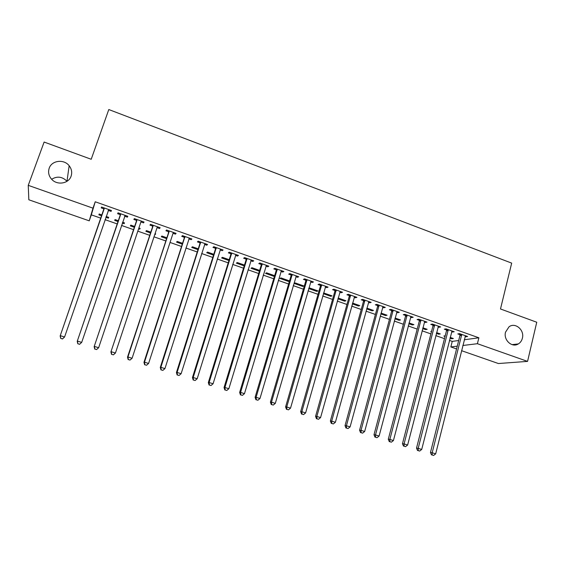 <?xml version="1.0" encoding="UTF-8"?>
<svg xmlns="http://www.w3.org/2000/svg" width="565" height="565" viewBox="0 0 565 565"><rect width="100%" height="100%" fill="white"/><g stroke="black" fill="none" stroke-linecap="round" stroke-linejoin="round"><path stroke-width="0.85" d="M71.112 176.111C68.761 183.717 57.058 185.61 51.57 179.183C48.717 175.856 47.926 172.205 49.19 168.236C51.69 160.347 63.979 158.857 69.156 165.729C71.642 168.956 72.292 172.417 71.112 176.111M522.385 338.202C521.735 340.759 520.386 342.665 518.324 343.93C512.067 348.075 503.267 340.01 505.527 332.149L509.03 326.81C515.245 321.951 524.694 330.052 522.385 338.202M51.648 179.267C57.192 175.92 62.305 176.584 66.988 181.266L67.009 181.287M464.275 339.763L478.873 337.792L95.224 201.776L91.318 214.848L100.902 218.21M105.048 219.665L117.315 223.966M121.51 225.435L133.587 229.673M137.825 231.156L149.711 235.323M153.991 236.82L165.693 240.923M170.016 242.441L181.535 246.481M185.892 248.007L197.234 251.983M201.634 253.523L212.8 257.442M217.235 258.996L228.232 262.852M232.702 264.42L243.522 268.213M248.035 269.795L258.685 273.524M263.226 275.12L273.714 278.792M278.298 280.402L288.616 284.018M293.235 285.636L303.391 289.195M308.038 290.827L318.038 294.337M322.721 295.975L332.566 299.429M337.277 301.081L346.966 304.478M351.713 306.138L361.247 309.479M366.028 311.16L375.407 314.444M380.217 316.132L389.455 319.373M394.292 321.068L403.382 324.254M408.248 325.956L417.196 329.098M422.09 330.808L430.89 333.901M435.813 335.624L444.478 338.661M449.429 340.398L452.254 341.387L450.849 346.945L457.255 346.168M91.318 214.848L89.235 220.837L28.829 199.777L28.25 185.348L92.992 208.174L89.235 220.837M28.25 185.348L44.119 142.048L91.212 159.274L108.791 109.539L511.678 263.12L500.491 308.97L536.75 322.234L527.562 361.388L498.401 363.535L461.534 350.674M456.555 348.937L450.849 346.945M124.392 222.864L124.109 223.691L124.505 222.9L122.598 222.236M124.109 223.691L122.315 223.062M118.127 221.593L114.688 220.385L115.041 219.573L118.41 220.76M127.697 216.254L127.393 217.151L127.817 216.303L118.007 212.828L117.626 213.704L120.267 214.636M127.393 217.151L124.759 216.226M155.424 233.776L155.149 234.602L155.686 233.868L155.043 233.642M155.149 234.602L154.775 234.468M150.502 232.964L145.89 231.346L146.384 230.598L150.777 232.137M159.86 227.631L159.563 228.521L160.142 227.73L150.502 224.326L149.972 225.131L152.564 226.049M159.563 228.521L157.042 227.631M182.297 244.137L176.57 242.124L177.191 241.424L182.566 243.31M191.457 238.811L191.168 239.694L191.888 238.96L182.424 235.612L181.746 236.361L184.296 237.265M191.168 239.694L188.844 238.875M213.535 255.112L206.726 252.717L207.482 252.075L213.796 254.292M222.504 249.794L222.229 250.669L223.076 249.991L213.782 246.707L212.97 247.399L215.47 248.282M222.229 250.669L220.096 249.921M244.235 265.896L236.375 263.135L237.258 262.541L244.483 265.084M253.007 260.585L252.746 261.454L253.727 260.832L244.589 257.605L243.642 258.24L246.1 259.109M252.746 261.454L250.796 260.769M274.428 275.607L274.47 276.271M274.187 276.419L265.536 273.375L266.532 272.831L274.647 275.685M282.994 271.186L282.733 272.055L283.849 271.49L274.865 268.311L273.792 268.898L276.207 269.752M282.733 272.055L280.974 271.433M302.72 286.441L303.871 285.961L295.326 282.959L294.21 283.453L302.72 286.441L302.96 285.643M312.466 281.61L312.219 282.479L313.455 281.963L304.627 278.842L303.426 279.371L305.806 280.212M312.219 282.479L310.63 281.914M306.866 280.586L306.131 280.325M331.019 295.509L330.793 296.307L332.058 295.869L323.597 292.931M330.793 296.307L323.378 293.701M341.444 291.865L341.204 292.719L342.56 292.253L333.88 289.188L332.559 289.668L334.897 290.495M341.204 292.719L339.784 292.218M336.069 290.904L335.257 290.622M358.634 305.213L358.415 306.004L359.778 305.616L352.567 303.08M358.415 306.004L352.348 303.878M369.941 301.943L369.701 302.798L371.17 302.374L362.638 299.358L361.204 299.789L363.5 300.601M369.701 302.798L368.451 302.353M385.803 314.762L385.584 315.553L387.06 315.206L381.043 313.095M385.584 315.553L380.831 313.879M397.958 311.852L397.732 312.699L399.307 312.332L390.916 309.359L389.37 309.747L391.63 310.545M397.732 312.699L396.637 312.311M412.535 324.162L412.33 324.946L413.905 324.642L409.046 322.94M412.33 324.946L408.841 323.724M425.516 321.598L425.297 322.446L426.985 322.121L418.729 319.197L417.076 319.536L419.301 320.32M425.297 322.446L424.357 322.114M438.85 333.414L438.652 334.197L440.319 333.929L436.59 332.623M438.652 334.197L436.385 333.399M431.469 331.669L430.798 331.436L431.561 331.309M452.629 331.189L452.417 332.029L454.204 331.747L446.082 328.872L444.323 329.169L446.512 329.939M452.417 332.029L451.626 331.747M452.254 341.387L458.674 340.518M466.019 335.928L465.807 336.761L467.643 336.5L459.592 333.654L457.784 333.922L459.952 334.692M465.807 336.761L465.087 336.507M451.852 337.983L451.654 338.767L453.37 338.52L450.185 337.404M451.654 338.767L449.987 338.181M445.043 336.443L443.864 336.027L445.199 335.822M439.125 326.415L438.913 327.255L440.651 326.951L432.465 324.056L430.756 324.374L432.959 325.15M438.913 327.255L438.045 326.951M425.742 328.809L425.544 329.593L427.161 329.31L422.874 327.799M425.544 329.593L422.669 328.583M411.793 316.746L411.574 317.594L413.206 317.24L404.879 314.302L403.283 314.663L405.522 315.454M411.574 317.594L410.557 317.233M399.222 319.486L399.01 320.27L400.536 319.945L395.105 318.038M399.01 320.27L394.893 318.822M384.009 306.915L383.776 307.77L385.302 307.374L376.834 304.38L375.344 304.789L377.625 305.594M383.776 307.77L382.604 307.353M372.271 310.008L372.053 310.799L373.472 310.432L366.869 308.109M372.053 310.799L366.65 308.9M355.752 296.922L355.512 297.776L356.925 297.338L348.315 294.294L346.945 294.746L349.262 295.566M355.512 297.776L354.177 297.31M350.491 296.004L349.636 295.7M344.883 300.382L344.657 301.173L345.978 300.764L338.145 298.009M344.657 301.173L337.919 298.807M327.022 286.759L326.775 287.62L328.067 287.133L319.317 284.033L318.053 284.541L320.412 285.374M326.775 287.62L325.271 287.091M321.527 285.77L320.758 285.495M317.05 290.594L316.817 291.392L318.024 290.94L309.549 287.959L308.787 288.263M316.817 291.392L308.702 288.546M297.797 276.419L297.543 277.288L298.716 276.751L289.81 273.601L288.673 274.152L291.067 275M297.543 277.288L295.869 276.695M288.75 280.643L288.51 281.448L289.513 280.989M288.51 281.448L279.929 278.439L280.989 277.916L289.534 280.918M268.064 265.91L267.803 266.779L268.855 266.186L259.794 262.979L258.784 263.594L261.221 264.455M267.803 266.779L265.953 266.122M259.384 271.221L251.015 268.276L251.955 267.711L259.632 270.409M237.823 255.211L237.547 256.086L238.472 255.437L229.249 252.181L228.373 252.845L230.852 253.72M237.547 256.086L235.513 255.366M228.952 260.529L221.614 257.951L222.426 257.329L229.206 259.709M207.044 244.327L206.769 245.21L207.553 244.504L198.167 241.184L197.425 241.905L199.954 242.795M206.769 245.21L204.537 244.419M197.983 249.645L191.712 247.442L192.404 246.771L198.244 248.826M175.729 233.246L175.44 234.136L176.082 233.373L166.534 229.997L165.933 230.774L168.497 231.685M175.44 234.136L173.01 233.274M166.47 238.578L161.293 236.756L161.858 236.036L166.739 237.752M143.849 221.967L143.552 222.864L144.054 222.045L134.329 218.606L133.87 219.446L136.49 220.371M143.552 222.864L140.946 221.946M139.972 228.338L139.696 229.171L140.162 228.408L138.898 227.963M139.696 229.171L138.616 228.79M134.385 227.307L130.36 225.887L130.783 225.11L134.668 226.473M111.397 210.491L111.086 211.388L111.439 210.505L101.545 207.009L101.234 207.906L101.545 207.009M111.086 211.388L108.438 210.455M103.896 208.852L101.234 207.906M108.671 217.334L108.381 218.168L108.706 217.348L106.156 216.452M108.381 218.168L105.867 217.285M101.721 215.83L98.882 214.834L99.165 213.994L98.882 214.834M102.011 214.997L99.165 213.994M95.224 201.776L92.992 208.174M478.873 337.792L477.411 343.704L527.562 361.388M462.841 345.483L477.411 343.704M461.753 335.243L459.938 335.511L430.459 452.516L432.19 452.763L461.767 334.423M432.211 455.023L433.602 455.461L432.211 455.023L432.19 452.763L435.672 453.857L465.475 335.73M459.938 335.511L459.854 333.746M430.459 452.516L431.512 454.924M433.602 455.461L435.672 453.857M448.257 330.476L446.498 330.765L416.518 448.13L418.199 448.356L448.278 329.649M418.234 450.63L419.633 451.075L418.234 450.63L418.199 448.356L421.709 449.458L452.014 330.97M446.498 330.765L446.414 328.992M416.518 448.13L417.556 450.538M419.633 451.075L421.709 449.458M434.655 325.666L432.945 325.977L402.464 443.709L404.088 443.913L434.676 324.84M404.137 446.202L405.55 446.647L404.137 446.202L404.088 443.913L407.626 445.029L438.44 326.175M432.945 325.977L432.861 324.197M402.464 443.709L403.488 446.117M405.55 446.647L407.626 445.029M420.939 320.821L419.279 321.153L388.289 439.245L389.857 439.429L420.96 319.988M389.928 441.738L391.354 442.183L389.928 441.738L389.857 439.429L393.424 440.559L424.76 321.33M419.279 321.153L419.202 319.366M388.289 439.245L389.292 441.661M391.354 442.183L393.424 440.559M407.111 315.927L405.5 316.287L373.995 434.746L375.506 434.916L407.132 315.093M375.591 437.232L377.025 437.684L375.591 437.232L375.506 434.916L379.101 436.046L410.96 316.449M405.5 316.287L405.43 314.493M373.995 434.746L374.983 437.162M377.025 437.684L379.101 436.046M393.162 310.997L391.609 311.379L359.573 430.205L361.028 430.353L393.184 310.164M361.127 432.691L362.582 433.15L361.127 432.691L361.028 430.353L364.658 431.498L397.047 311.527M391.609 311.379L391.538 309.578M359.573 430.205L360.548 432.628M362.582 433.15L364.658 431.498M379.101 306.032L377.597 306.428L345.031 425.629L346.423 425.756L379.122 305.192M346.55 428.108L348.012 428.567L346.55 428.108L346.423 425.756L350.088 426.907L383.021 306.569M377.597 306.428L377.533 304.627M345.031 425.629L345.985 428.051M348.012 428.567L350.088 426.907M364.919 301.018L363.472 301.442L330.363 421.01L331.697 421.123L364.948 300.177M331.839 423.489L333.315 423.955L331.839 423.489L331.697 421.123L335.391 422.281L368.874 301.562M363.472 301.442L363.408 299.634M330.363 421.01L331.302 423.439M333.315 423.955L335.391 422.281M350.618 295.961L349.227 296.413L315.574 416.356L316.845 416.44L350.646 295.114M317 418.827L318.49 419.294L317 418.827L316.845 416.44L320.567 417.613L354.608 296.519M349.227 296.413L349.17 294.591M315.574 416.356L316.492 418.785M318.49 419.294L320.567 417.613M336.189 290.862L334.861 291.335L300.651 411.659L301.858 411.723L336.224 290.014M302.035 414.124L303.539 414.597L302.035 414.124L301.858 411.723L305.616 412.909L340.222 291.427M334.861 291.335L334.805 289.513M300.651 411.659L301.548 414.096M303.539 414.597L305.616 412.909M321.647 285.721L320.376 286.222L285.593 406.92L286.738 406.962L321.683 284.873M286.935 409.378L288.454 409.858L286.935 409.378L286.738 406.962L290.53 408.156L325.708 286.3M320.376 286.222L320.32 284.393M285.593 406.92L286.476 409.357M288.454 409.858L290.53 408.156M306.979 280.537L305.764 281.059L270.409 402.139L271.49 402.16L307.014 279.682M271.709 404.597L273.234 405.077L271.709 404.597L271.49 402.16L275.317 403.368L311.075 281.123M305.764 281.059L305.714 279.223M270.409 402.139L271.271 404.582M273.234 405.077L275.317 403.368M292.176 275.303L291.031 275.854L255.09 397.322L256.107 397.315L292.218 274.449M256.341 399.766L257.887 400.253L256.341 399.766L256.107 397.315L259.964 398.53L296.314 275.897M291.031 275.854L290.982 274.011M255.09 397.322L255.938 399.766M257.887 400.253L259.964 398.53M277.253 270.035L276.172 270.607L239.638 392.456L240.584 392.428L277.295 269.173M240.838 394.9L242.399 395.387L240.838 394.9L240.584 392.428L244.476 393.657L281.427 270.635M276.172 270.607L276.123 268.756M239.638 392.456L240.464 394.9M242.399 395.387L244.476 393.657M262.202 264.71L261.178 265.31L224.044 387.548L224.927 387.498L262.245 263.848M225.202 389.984L226.77 390.479L225.202 389.984L224.927 387.498L228.853 388.734L266.412 265.324M261.178 265.31L261.136 263.46M224.044 387.548L224.849 389.998M226.77 390.479L228.853 388.734M247.018 259.342L246.058 259.971L208.315 382.597L209.121 382.526L247.06 258.473M209.417 385.026L211.006 385.521L209.417 385.026L209.121 382.526L213.083 383.769L251.27 259.964M246.058 259.971L246.022 258.106M208.315 382.597L209.099 385.048M211.006 385.521L213.083 383.769M231.699 253.932L230.803 254.582L192.446 377.597L193.181 377.505L231.742 253.056M193.498 380.026L195.095 380.527L193.498 380.026L193.181 377.505L197.178 378.762L235.986 254.561M230.803 254.582L230.774 252.717M192.446 377.597L193.202 380.054M195.095 380.527L197.178 378.762M216.247 248.466L215.42 249.151L176.428 372.561L177.092 372.441L216.296 247.597M177.431 374.976L179.049 375.485L177.431 374.976L177.092 372.441L181.125 373.712L220.576 249.109M215.42 249.151L215.392 247.272M176.428 372.561L177.17 375.019M179.049 375.485L181.125 373.712M200.653 242.957L199.897 243.67L160.269 367.469L160.856 367.328L200.709 242.081M161.223 369.884L162.847 370.393L161.223 369.884L160.856 367.328L164.931 368.613L205.024 243.607M199.897 243.67L199.876 241.785M160.269 367.469L160.983 369.934M162.847 370.393L164.931 368.613M184.924 237.399L184.239 238.14L143.962 362.342L144.478 362.172L184.981 236.516M144.859 364.743L146.505 365.258L144.859 364.743L144.478 362.172L148.588 363.464L189.339 238.063M184.239 238.14L184.218 236.248M143.962 362.342L144.654 364.806M146.505 365.258L148.588 363.464M169.062 231.791L127.506 357.158L127.944 356.967L169.119 230.908M128.354 359.552L130.014 360.075L128.354 359.552L127.944 356.967L132.09 358.267L173.194 232.865M168.448 232.561L168.427 230.661M127.506 357.158L128.177 359.63M130.014 360.075L132.09 358.267M153.051 226.127L110.902 351.931L153.108 225.244M111.693 354.319L113.367 354.848L111.693 354.319L111.256 351.713L115.444 353.026L157.19 227.271M152.508 226.932L152.494 225.025M157.649 226.847L157.084 227.49M110.902 351.931L111.545 354.403M113.367 354.848L115.444 353.026M136.9 220.421L94.143 346.656L136.956 219.531M94.878 349.036L96.566 349.565L94.878 349.036L94.419 346.409L98.642 347.736L140.96 221.819M136.426 221.254L136.419 219.34M141.617 221.183L140.904 221.989M94.143 346.656L94.765 349.135M96.566 349.565L98.642 347.736M120.599 214.658L77.228 341.331L120.663 213.768M77.906 343.704L77.426 341.055L81.685 342.397L79.524 344.346L77.906 343.704L79.524 344.346M125.176 215.364L81.685 342.397L79.609 344.24M120.204 215.519L120.197 213.605M125.444 215.463L124.575 216.437L125.006 215.562M77.228 341.331L77.822 343.81M104.151 208.845L60.151 335.956L104.214 207.955M60.773 338.322L60.271 335.652L64.572 337.008L62.447 338.979L60.773 338.322L62.447 338.979M108.777 209.566L64.572 337.008L62.496 338.866M103.833 209.742L103.826 207.814M109.123 209.686L108.07 210.907M60.151 335.956L60.723 338.442M461.796 334.664L459.981 334.932M448.299 329.896L446.534 330.186M434.697 325.08L432.988 325.398M420.982 320.235L419.322 320.567M407.153 315.341L405.543 315.701M393.212 310.411L391.658 310.792M379.15 305.439L377.646 305.842M364.969 300.425L363.528 300.848M350.667 295.368L349.283 295.82M336.246 290.269L334.918 290.742M321.704 285.12L320.433 285.622M307.035 279.936L305.827 280.459M292.239 274.703L291.088 275.254M277.316 269.427L276.228 270.006M262.266 264.102L261.242 264.71M247.082 258.735L246.121 259.363M231.763 253.318L230.873 253.975M216.31 247.851L215.491 248.536M200.723 242.343L199.968 243.056M185.002 236.777L184.317 237.526M169.133 231.17L168.518 231.94M153.129 225.506L152.585 226.311M136.977 219.799L136.504 220.632M120.677 214.036L120.281 214.898M108.6 209.763L108.261 210.646M104.235 208.217L103.918 209.114M518.324 343.93L512.052 344.629M69.156 165.729L66.988 181.266M350.632 295.905L349.241 296.357M336.239 290.664L334.904 291.137M321.704 285.382L320.44 285.876M307.042 280.056L305.835 280.579"/></g></svg>
